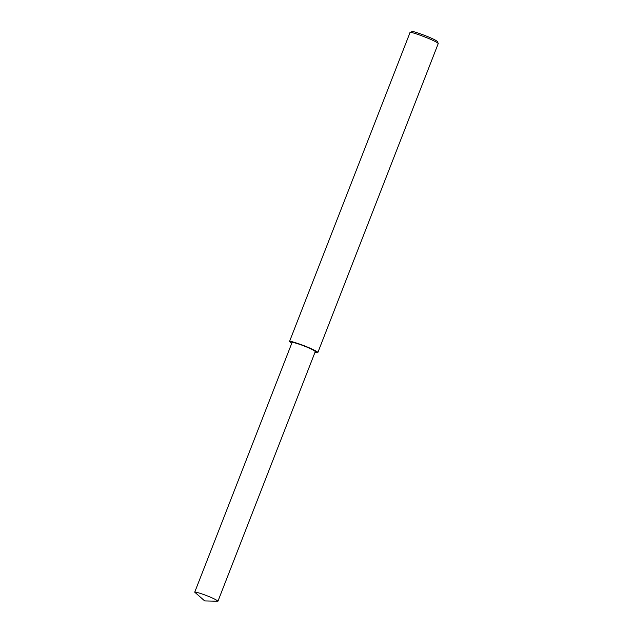 <?xml version="1.0" encoding="UTF-8"?>
<svg xmlns="http://www.w3.org/2000/svg" width="633" height="633" viewBox="0 0 633 633"><rect width="100%" height="100%" fill="white"/><g stroke="black" fill="none" stroke-linecap="round" stroke-linejoin="round"><path stroke-width="0.95" d="M315.012 352.272L317.845 352.541L438.265 43.495C434.99 39.99 407.494 30.376 410.057 32.497L289.518 341.496L291.781 343.221M438.265 43.495L437.403 41.549C434.452 38.391 409.709 29.735 412.012 31.65L410.057 32.497M317.845 352.541C318.486 351.79 308.073 347.05 300.612 344.407C293.071 341.804 289.376 340.831 289.518 341.496M217.942 601.231L315.297 351.544C313.905 350.096 309.197 347.873 301.166 344.874C294.978 342.738 291.948 341.947 292.066 342.493L194.719 592.179L204.688 600.915L217.942 601.231C216.557 599.783 211.849 597.56 203.818 594.561C197.631 592.425 194.6 591.633 194.719 592.179"/></g></svg>
